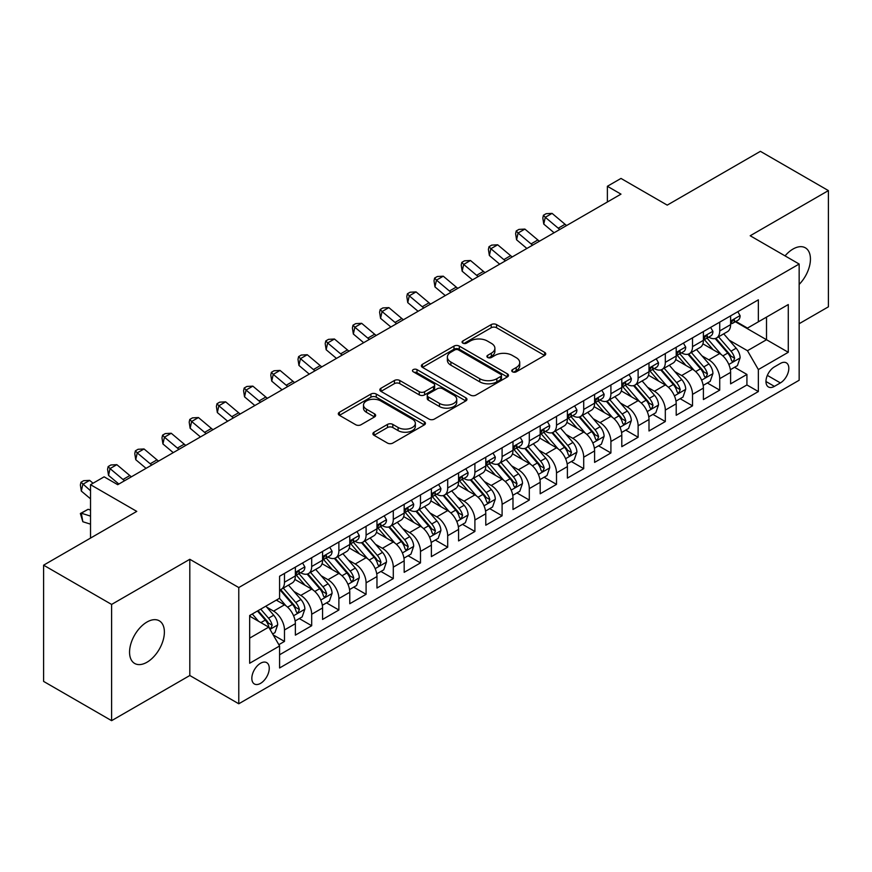 <?xml version="1.0" encoding="UTF-8"?>
<svg xmlns="http://www.w3.org/2000/svg" width="872" height="872" viewBox="0 0 872 872"><rect width="100%" height="100%" fill="white"/><g stroke="black" fill="none" stroke-linecap="round" stroke-linejoin="round"><path stroke-width="1.31" d="M512.518 371.81A2.649 1.526 0 0 0 516.257 371.81L544.629 355.427A3.771 2.18 0 0 0 545.73 353.89A3.771 2.18 0 0 0 544.629 352.343L496.56 324.602A3.771 2.18 0 0 0 491.219 324.602L462.847 340.974A2.649 1.526 0 0 0 462.073 342.053A2.649 1.526 0 0 0 462.847 343.132A2.649 1.526 0 0 0 466.585 343.132L470.259 341.017A12.088 6.976 0 0 1 487.35 341.017L491.35 343.328A12.088 6.976 0 0 1 494.893 348.266A12.088 6.976 0 0 1 491.35 353.193L487.688 355.318A2.649 1.526 0 0 0 486.914 356.397A2.649 1.526 0 0 0 487.688 357.476A2.649 1.526 0 0 0 491.427 357.476L495.089 355.351A12.088 6.976 0 0 1 512.18 355.351L516.191 357.662A12.088 6.976 0 0 1 519.723 362.599A12.088 6.976 0 0 1 516.191 367.537L512.518 369.652A2.649 1.526 0 0 0 511.744 370.731A2.649 1.526 0 0 0 512.518 371.81L512.518 369.652M146.976 662.24A24.623 14.214 120 0 0 163.053 640.538A24.623 14.214 120 0 0 159.282 620.809A24.623 14.214 120 0 0 146.976 622.03A24.623 14.214 120 0 0 130.887 643.721A24.623 14.214 120 0 0 134.659 663.45A24.623 14.214 120 0 0 146.976 662.24M799.155 284.414A24.623 14.214 120 0 0 805.347 247.812A24.623 14.214 120 0 0 793.04 249.032A24.623 14.214 120 0 0 785.051 255.878M260.543 683.365A12.306 7.107 120 0 0 268.587 672.508A12.306 7.107 120 0 0 266.701 662.644A12.306 7.107 120 0 0 260.543 663.254A12.306 7.107 120 0 0 252.499 674.111A12.306 7.107 120 0 0 254.384 683.975A12.306 7.107 120 0 0 260.543 683.365M374.001 432.207A3.771 2.18 0 0 0 372.9 433.744A3.771 2.18 0 0 0 374.001 435.281L387.484 443.074A3.771 2.18 0 0 0 392.825 443.074L424.337 424.882A3.771 2.18 0 0 0 425.438 423.334A3.771 2.18 0 0 0 424.337 421.797L376.268 394.046A3.771 2.18 0 0 0 370.927 394.046L339.426 412.238A3.771 2.18 0 0 0 338.314 413.775A3.771 2.18 0 0 0 339.426 415.323L355.711 424.729A3.771 2.18 0 0 0 361.052 424.729L374.535 416.936A3.771 2.18 0 0 0 375.647 415.399A3.771 2.18 0 0 0 374.535 413.851L366.458 409.197A10.104 5.832 0 0 1 363.504 405.066A10.104 5.832 0 0 1 369.739 399.681A10.104 5.832 0 0 1 380.748 400.946L412.391 419.214A10.104 5.832 0 0 1 415.345 423.334A10.104 5.832 0 0 1 409.11 428.73A10.104 5.832 0 0 1 398.101 427.465L392.825 424.413A3.771 2.18 0 0 0 387.484 424.413L374.001 432.207L374.001 435.281M799.155 323.708L828.4 306.824L828.4 190.597L760.395 151.336L667.222 205.127L620.984 178.433L607.381 186.281L620.984 194.14L117.731 484.69L104.128 476.831L90.525 484.69L90.525 538.089M111.605 604.438L111.605 720.664L189.813 675.506L189.813 559.29L111.605 604.438L43.6 565.176L136.773 511.384L90.525 484.69M189.813 559.29L238.775 587.554L799.155 264.031L799.155 380.247L238.775 703.78L238.775 587.554M828.4 190.597L750.193 235.756L799.155 264.031M470.531 395.125A3.771 2.18 0 0 0 475.872 395.125L507.373 376.933A3.771 2.18 0 0 0 508.485 375.396A3.771 2.18 0 0 0 507.373 373.848L459.315 346.108A3.771 2.18 0 0 0 453.974 346.108L422.462 364.3A3.771 2.18 0 0 0 421.361 365.837A3.771 2.18 0 0 0 422.462 367.374L470.531 395.125M414.309 372.377A2.649 1.526 0 0 1 416.99 372.758L416.99 369.608L465.855 397.828A3.771 2.18 0 0 1 466.967 399.365A3.771 2.18 0 0 1 465.855 400.902L434.343 419.094A3.771 2.18 0 0 1 429.013 419.094L380.944 391.354L380.944 388.269A3.771 2.18 0 0 0 379.843 389.806A3.771 2.18 0 0 0 380.944 391.354M380.944 388.269L394.427 380.486A3.771 2.18 0 0 1 399.768 380.486L419.258 391.735A3.771 2.18 0 0 0 424.599 391.735L433.548 386.569A3.771 2.18 0 0 0 434.648 385.032A3.771 2.18 0 0 0 433.548 383.484L413.252 371.766A2.649 1.526 0 0 1 412.478 370.687A2.649 1.526 0 0 1 414.113 369.281A2.649 1.526 0 0 1 416.99 369.608M111.605 720.664L43.6 681.403L43.6 565.176M278.833 644.681L284.479 641.421L273.187 634.914M266.767 607.174L273.601 611.119A15.391 8.884 60 0 1 284.479 629.966L295.357 623.676L295.357 635.143L311.685 625.725L299.303 618.575M293.973 591.467L300.807 595.413A15.391 8.884 60 0 1 311.685 614.259L322.564 607.969L322.564 619.436L338.881 610.019L326.51 602.868M321.179 575.76L328.003 579.706A15.391 8.884 60 0 1 338.881 598.552L349.77 592.273L349.77 603.729L366.087 594.312L353.716 587.161M348.375 560.053L355.209 563.999A15.391 8.884 60 0 1 366.087 582.845L376.966 576.566L376.966 588.033L393.294 578.605L380.911 571.454M375.581 544.346L382.416 548.292A15.391 8.884 60 0 1 393.294 567.138L404.172 560.86L404.172 572.326L420.489 562.898L408.118 555.758M402.788 528.65L409.611 532.585A15.391 8.884 60 0 1 420.489 551.431L431.378 545.153L431.378 556.619L447.696 547.191L435.324 540.051M429.983 512.943L436.818 516.878A15.391 8.884 60 0 1 447.696 535.724L458.574 529.446L458.574 540.913L474.902 531.484L462.52 524.345M457.19 497.236L464.024 501.182A15.391 8.884 60 0 1 474.902 520.028L485.78 513.739L485.78 525.206L502.098 515.788L489.726 508.638M484.396 481.529L491.219 485.475A15.391 8.884 60 0 1 502.098 504.321L512.987 498.032L512.987 509.499L529.304 500.081L516.933 492.931M511.592 465.822L518.426 469.768A15.391 8.884 60 0 1 529.304 488.614L540.182 482.336L540.182 493.792L556.51 484.374L544.128 477.224M538.798 450.115L545.632 454.061A15.391 8.884 60 0 1 556.51 472.907L567.389 466.629L567.389 478.096L583.706 468.667L571.334 461.517M566.004 434.409L572.828 438.354A15.391 8.884 60 0 1 583.706 457.201L594.595 450.922L594.595 462.389L610.912 452.96L598.541 445.821M593.2 418.713L600.034 422.648A15.391 8.884 60 0 1 610.912 441.494L621.791 435.215L621.791 446.682L638.119 437.254L625.736 430.114M620.406 403.006L627.241 406.941A15.391 8.884 60 0 1 638.119 425.787L648.997 419.508L648.997 430.975L665.314 421.547L652.943 414.407M647.613 387.299L654.436 391.245A15.391 8.884 60 0 1 665.314 410.091L676.203 403.801L676.203 415.268L692.521 405.851L680.149 398.7M674.808 371.592L681.642 375.538A15.391 8.884 60 0 1 692.521 394.384L703.399 388.095L703.399 399.561L719.727 390.144L719.727 378.677A15.391 8.884 -120 0 0 708.849 359.831L702.014 355.885M707.345 382.993L719.727 390.144M295.357 623.676A15.391 8.884 -120 0 0 284.479 604.83L276.315 600.121M322.564 607.969A15.391 8.884 -120 0 0 311.685 589.123L294.856 579.411M349.77 592.273A15.391 8.884 -120 0 0 338.881 573.427L322.062 563.704M376.966 576.566A15.391 8.884 -120 0 0 366.087 557.72L349.269 548.008M404.172 560.86A15.391 8.884 -120 0 0 393.294 542.013L376.464 532.302M431.378 545.153A15.391 8.884 -120 0 0 420.489 526.307L403.671 516.595M458.574 529.446A15.391 8.884 -120 0 0 447.696 510.6L430.877 500.888M485.78 513.739A15.391 8.884 -120 0 0 474.902 494.893L458.073 485.181M512.987 498.032A15.391 8.884 -120 0 0 502.098 479.186L485.279 469.474M540.182 482.336A15.391 8.884 -120 0 0 529.304 463.49L512.485 453.767M567.389 466.629A15.391 8.884 -120 0 0 556.51 447.783L539.681 438.071M594.595 450.922A15.391 8.884 -120 0 0 583.706 432.076L566.887 422.364M621.791 435.215A15.391 8.884 -120 0 0 610.912 416.369L594.094 406.657M648.997 419.508A15.391 8.884 -120 0 0 638.119 400.662L621.289 390.95M676.203 403.801A15.391 8.884 -120 0 0 665.314 384.955L648.496 375.243M703.399 388.095A15.391 8.884 -120 0 0 692.521 369.248L675.702 359.537M780.386 363.439L774.401 366.894A11.925 6.889 120 0 0 766.608 377.402A11.925 6.889 120 0 0 768.439 386.961A11.925 6.889 120 0 0 774.401 386.372L780.386 382.917A11.925 6.889 120 0 0 788.179 372.409A11.925 6.889 120 0 0 786.348 362.85A11.925 6.889 120 0 0 780.386 363.439M249.665 638.13L268.707 627.132L279.585 645.978L279.585 667.974L758.357 391.55L758.357 369.565L747.468 350.718L729.221 340.178M279.585 645.978L249.665 663.254L249.665 615.512L279.585 598.236L279.585 576.25L758.357 299.837L758.357 321.823L788.277 304.546L788.277 352.288L758.357 369.565M300.655 572.708L300.807 572.795A15.391 8.884 60 0 0 308.492 573.558L319.381 567.269A15.391 8.884 -120 0 0 322.564 560.227L322.564 551.431M327.861 557.001L328.003 557.088A15.391 8.884 60 0 0 335.698 557.851L346.576 551.573A15.391 8.884 -120 0 0 349.77 544.52L349.77 535.724M355.068 541.305L355.209 541.381A15.391 8.884 60 0 0 362.905 542.144L373.783 535.866A15.391 8.884 -120 0 0 376.966 528.813L376.966 520.028M382.263 525.598L382.416 525.674A15.391 8.884 60 0 0 390.1 526.437L400.989 520.159A15.391 8.884 -120 0 0 404.172 513.118L404.172 504.321M409.469 509.891L409.611 509.967A15.391 8.884 60 0 0 417.307 510.73L428.185 504.452A15.391 8.884 -120 0 0 431.378 497.411L431.378 488.614M436.676 494.184L436.818 494.271A15.391 8.884 60 0 0 444.513 495.024L455.391 488.745A15.391 8.884 -120 0 0 458.574 481.704L458.574 472.907M463.871 478.477L464.024 478.565A15.391 8.884 60 0 0 471.708 479.328L482.598 473.038A15.391 8.884 -120 0 0 485.78 465.997L485.78 457.201M491.078 462.77L491.219 462.858A15.391 8.884 60 0 0 498.915 463.621L509.793 457.331A15.391 8.884 -120 0 0 512.987 450.29L512.987 441.494M518.284 447.064L518.426 447.151A15.391 8.884 60 0 0 526.121 447.914L536.999 441.635A15.391 8.884 -120 0 0 540.182 434.583L540.182 425.787M545.48 431.368L545.632 431.444A15.391 8.884 60 0 0 553.317 432.207L564.206 425.928A15.391 8.884 -120 0 0 567.389 418.876L567.389 410.091M572.686 415.661L572.828 415.737A15.391 8.884 60 0 0 580.523 416.5L591.401 410.222A15.391 8.884 -120 0 0 594.595 403.18L594.595 394.384M599.892 399.954L600.034 400.03A15.391 8.884 60 0 0 607.73 400.793L618.608 394.515A15.391 8.884 -120 0 0 621.791 387.473L621.791 378.677M627.088 384.247L627.241 384.334A15.391 8.884 60 0 0 634.925 385.086L645.814 378.808A15.391 8.884 -120 0 0 648.997 371.766L648.997 362.97M654.294 368.54L654.436 368.627A15.391 8.884 60 0 0 662.131 369.39L673.01 363.101A15.391 8.884 -120 0 0 676.203 356.059L676.203 347.263M681.501 352.833L681.642 352.92A15.391 8.884 60 0 0 689.338 353.683L700.216 347.394A15.391 8.884 -120 0 0 703.399 340.353L703.399 331.556M279.585 654.774L746.923 384.955L746.923 374.437L730.605 383.854L730.605 372.399A15.391 8.884 -120 0 0 719.727 353.542L702.897 343.83M708.696 337.126L708.849 337.213A15.391 8.884 -120 0 0 716.533 337.976A15.391 8.884 -120 0 0 719.727 330.935L719.727 322.139M716.533 337.976L727.422 331.698A15.391 8.884 -120 0 0 730.605 324.646L730.605 315.849M284.479 573.416L284.479 582.213A15.391 8.884 60 0 1 281.296 589.265A15.391 8.884 60 0 1 279.585 589.886M281.296 589.265L292.175 582.976A15.391 8.884 -120 0 0 295.357 575.934L295.357 567.138M311.685 557.72L311.685 566.517A15.391 8.884 60 0 1 308.492 573.558M338.881 542.013L338.881 550.81A15.391 8.884 60 0 1 335.698 557.851M366.087 526.307L366.087 535.103A15.391 8.884 60 0 1 362.905 542.144M393.294 510.6L393.294 519.396A15.391 8.884 60 0 1 390.1 526.437M420.489 494.893L420.489 503.689A15.391 8.884 60 0 1 417.307 510.73M447.696 479.186L447.696 487.982A15.391 8.884 60 0 1 444.513 495.024M474.902 463.479L474.902 472.275A15.391 8.884 60 0 1 471.708 479.328M502.098 447.783L502.098 456.568A15.391 8.884 60 0 1 498.915 463.621M529.304 432.076L529.304 440.872A15.391 8.884 60 0 1 526.121 447.914M556.51 416.369L556.51 425.165A15.391 8.884 60 0 1 553.317 432.207M583.706 400.662L583.706 409.459A15.391 8.884 60 0 1 580.523 416.5M610.912 384.955L610.912 393.752A15.391 8.884 60 0 1 607.73 400.793M638.119 369.248L638.119 378.045A15.391 8.884 60 0 1 634.925 385.086M665.314 353.542L665.314 362.338A15.391 8.884 60 0 1 662.131 369.39M692.521 337.846L692.521 346.631A15.391 8.884 60 0 1 689.338 353.683M692.521 394.384L692.521 405.851M665.314 410.091L665.314 421.547M638.119 425.787L638.119 437.254M610.912 441.494L610.912 452.96M583.706 457.201L583.706 468.667M556.51 472.907L556.51 484.374M529.304 488.614L529.304 500.081M502.098 504.321L502.098 515.788M474.902 520.028L474.902 531.484M447.696 535.724L447.696 547.191M420.489 551.431L420.489 562.898M393.294 567.138L393.294 578.605M366.087 582.845L366.087 594.312M338.881 598.552L338.881 610.019M311.685 614.259L311.685 625.725M284.479 629.966L284.479 641.421M268.707 627.132L249.665 616.144M747.468 350.718L766.51 339.731L766.51 317.114L788.277 304.546M735.358 321.735L788.277 352.288M735.903 321.43L747.468 328.101L758.357 321.823M189.813 675.506L238.775 703.78M607.381 186.281L607.381 201.988M734.551 367.286L746.923 374.437M746.923 384.955L758.357 391.55M513.575 372.18L516.191 370.676A12.088 6.976 0 0 0 519.723 365.739L519.723 362.599M494.893 348.266L494.893 351.405A12.088 6.976 0 0 1 491.35 356.332L488.745 357.847M544.575 355.46L496.56 327.741A3.771 2.18 0 0 0 491.219 327.741L463.904 343.514M507.33 376.966L459.315 349.247A3.771 2.18 0 0 0 453.974 349.247L422.517 367.406M500.702 376.475A2.649 1.526 0 0 0 501.476 375.396A2.649 1.526 0 0 0 500.702 374.317L458.509 349.955A2.649 1.526 0 0 0 454.77 349.955L450.9 352.19A12.088 6.976 0 0 0 447.369 357.128A12.088 6.976 0 0 0 450.9 362.054L479.742 378.71A12.088 6.976 0 0 0 496.833 378.71L500.702 376.475L500.702 379.614A2.649 1.526 0 0 0 501.476 378.535L501.476 375.396M447.369 357.128L447.369 360.267A12.088 6.976 0 0 0 450.9 365.205L450.9 362.054M500.702 379.614L496.833 381.849A12.088 6.976 0 0 1 479.742 381.849L450.9 365.205M380.999 391.375L394.427 383.625L394.427 380.486M434.648 385.032L434.648 388.171A3.771 2.18 0 0 1 433.548 389.708L424.599 394.874A3.771 2.18 0 0 1 419.258 394.874L399.768 383.625A3.771 2.18 0 0 0 394.427 383.625M416.99 372.758L465.801 400.935M439.488 403.409A10.104 5.832 0 0 0 450.497 404.673A10.104 5.832 0 0 0 456.732 399.289A10.104 5.832 0 0 0 453.778 395.169L442.627 388.727A3.771 2.18 0 0 0 437.286 388.727L428.337 393.893A3.771 2.18 0 0 0 427.236 395.43A3.771 2.18 0 0 0 428.337 396.978L439.488 403.409L439.488 406.548A10.104 5.832 0 0 0 450.497 407.813A10.104 5.832 0 0 0 456.732 402.428L456.732 399.289M427.236 395.43L427.236 398.58A3.771 2.18 0 0 0 428.337 400.117L428.337 396.978M439.488 406.548L428.337 400.117M415.345 423.334L415.345 426.473A10.104 5.832 0 0 1 409.11 431.869A10.104 5.832 0 0 1 398.101 430.605L392.825 427.553A3.771 2.18 0 0 0 387.484 427.553L374.055 435.313M363.504 405.066L363.504 408.216A10.104 5.832 0 0 0 366.458 412.336L366.458 409.197M374.491 416.969L366.458 412.336M424.283 424.904L376.268 397.185A3.771 2.18 0 0 0 370.927 397.185L339.47 415.355M730.376 369.695L737.407 365.641L740.121 357.782A10.191 5.886 -120 0 0 736.153 348.211L723.727 333.823M721.242 354.544L707.029 338.096M713.154 349.748L704.903 340.211A24.427 14.105 -120 0 0 704.151 339.361M715.149 338.532L727.728 353.084A10.191 5.886 60 0 1 731.357 360.103L732.099 361.313L733.472 361.117L734.627 358.218A10.191 5.886 -120 0 0 730.987 351.198L718.561 336.81M715.89 338.292L729.395 353.934A5.188 2.998 60 0 1 730.703 355.961L734.627 358.218M737.81 311.696L740.121 315.697A10.191 5.886 60 0 1 738.017 320.209L732.851 323.185A10.191 5.886 -120 0 0 734.627 320.842L734.409 319.937M730.943 323.665L730.987 323.665A10.191 5.886 -120 0 0 732.851 323.185M733.308 320.079L734.627 320.842C733.984 319.305 732.894 319.937 731.357 322.727A10.191 5.886 60 0 1 730.605 324.177M559.846 229.434A19.238 11.107 60 0 1 558.244 228.202L545.283 217.302L543.768 224.082L554.091 232.759M566.647 225.499A19.238 11.107 60 0 1 565.045 224.278L552.085 213.378L545.283 217.302L543.42 215.264L546.145 213.695L552.085 213.378M543.768 224.082L542.82 217.978L543.42 215.264M703.17 385.402L710.2 381.347L712.925 373.488A10.191 5.886 -120 0 0 708.958 363.918L696.521 349.53M694.036 370.251L679.833 353.803M685.948 365.455L677.708 355.918A24.427 14.105 -120 0 0 676.944 355.068M687.954 354.228L700.521 368.791A10.191 5.886 60 0 1 704.151 375.81L704.892 377.02L706.276 376.824L707.421 373.925A10.191 5.886 -120 0 0 703.78 366.905L691.354 352.517M688.684 353.999L702.2 369.641A5.188 2.998 60 0 1 703.508 371.668L707.421 373.925M675.974 401.109L683.005 397.054L685.719 389.195A10.191 5.886 -120 0 0 681.751 379.625L669.325 365.237M666.829 385.947L652.627 369.51M658.752 381.162L650.501 371.614A24.427 14.105 -120 0 0 649.749 370.764M660.747 369.935L673.315 384.498A10.191 5.886 60 0 1 676.955 391.517L677.697 392.727L679.07 392.531L680.215 389.631A10.191 5.886 -120 0 0 676.585 382.612L664.148 368.224M661.488 369.706L674.993 385.337A5.188 2.998 60 0 1 676.301 387.375L680.215 389.631M648.768 416.816L655.798 412.761L658.513 404.902A10.191 5.886 -120 0 0 654.545 395.332L642.119 380.944M639.634 401.654L625.42 385.206M631.546 396.869L623.295 387.321A24.427 14.105 -120 0 0 622.543 386.47M633.541 385.642L646.119 400.204A10.191 5.886 60 0 1 649.749 407.224L650.49 408.434L651.864 408.238L653.019 405.338A10.191 5.886 -120 0 0 649.378 398.319L636.952 383.92M634.282 385.402L647.787 401.044A5.188 2.998 60 0 1 649.095 403.082L653.019 405.338M621.562 432.523L628.592 428.457L631.317 420.609A10.191 5.886 -120 0 0 627.35 411.039L614.913 396.651M612.427 417.361L598.225 400.913M604.34 412.576L596.099 403.028A24.427 14.105 -120 0 0 595.336 402.177M606.345 401.349L618.913 415.9A10.191 5.886 60 0 1 622.543 422.931L623.284 424.141L624.668 423.945L625.813 421.045A10.191 5.886 -120 0 0 622.172 414.026L609.746 399.627M607.076 401.109L620.592 416.751A5.188 2.998 60 0 1 621.899 418.778L625.813 421.045M710.615 327.392L712.925 331.404A10.191 5.886 60 0 1 710.811 335.916L705.644 338.892A10.191 5.886 -120 0 0 707.421 336.548L707.203 335.644M703.748 339.372L703.78 339.372A10.191 5.886 -120 0 0 705.644 338.892M706.102 335.785L707.421 336.548C706.778 335.012 705.688 335.644 704.151 338.434A10.191 5.886 60 0 1 703.399 339.884M532.639 245.141A19.238 11.107 60 0 1 531.048 243.909L518.077 233.009L516.573 239.789L526.884 248.466M539.441 241.206A19.238 11.107 60 0 1 537.85 239.974L524.879 229.085L518.077 233.009L516.213 230.971L518.938 229.401L524.879 229.085M516.573 239.789L515.614 233.685L516.213 230.971M683.408 343.099L685.719 347.111A10.191 5.886 60 0 1 683.615 351.612L678.438 354.599A10.191 5.886 -120 0 0 680.215 352.255L679.997 351.351M676.541 355.078L676.585 355.078A10.191 5.886 -120 0 0 678.438 354.599M678.896 351.492L680.215 352.255C679.571 350.718 678.492 351.351 676.955 354.141A10.191 5.886 60 0 1 676.203 355.591M505.444 260.837A19.238 11.107 60 0 1 503.842 259.616L490.882 248.716L489.366 255.496L499.678 264.172M512.245 256.913A19.238 11.107 60 0 1 510.643 255.681L497.672 244.792L490.882 248.716L489.018 246.678L491.732 245.108L497.672 244.792M489.366 255.496L488.407 249.392L489.018 246.678M656.202 358.806L658.513 362.807A10.191 5.886 60 0 1 656.409 367.319L651.242 370.306A10.191 5.886 -120 0 0 653.019 367.962L652.801 367.058M649.335 370.785L649.378 370.785A10.191 5.886 -120 0 0 651.242 370.306M651.7 367.199L653.019 367.962C652.376 366.425 651.286 367.047 649.749 369.848A10.191 5.886 60 0 1 648.997 371.298M478.238 276.544A19.238 11.107 60 0 1 476.635 275.312L463.675 264.423L462.16 271.203L472.482 279.868M485.039 272.62A19.238 11.107 60 0 1 483.437 271.388L470.477 260.488L463.675 264.423L461.811 262.374L464.536 260.804L470.477 260.488M462.16 271.203L461.212 265.088L461.811 262.374M629.006 374.513L631.317 378.513A10.191 5.886 60 0 1 629.203 383.026L624.036 386.013A10.191 5.886 -120 0 0 625.813 383.669L625.595 382.764M622.139 386.492L622.172 386.492A10.191 5.886 -120 0 0 624.036 386.013M624.494 382.906L625.813 383.669C625.169 382.132 624.08 382.754 622.543 385.544A10.191 5.886 60 0 1 621.791 386.994M451.031 292.251A19.238 11.107 60 0 1 449.44 291.019L436.469 280.13L434.965 286.91L445.276 295.575M457.833 288.327A19.238 11.107 60 0 1 456.241 287.095L443.27 276.195L436.469 280.13L434.605 278.081L437.33 276.511L443.27 276.195M434.965 286.91L434.005 280.795L434.605 278.081M594.366 448.23L601.397 444.164L604.111 436.316A10.191 5.886 -120 0 0 600.143 426.746L587.717 412.347M585.221 433.068L571.018 416.62M577.144 428.283L568.893 418.734A24.427 14.105 -120 0 0 568.141 417.884M579.139 417.056L591.707 431.607A10.191 5.886 60 0 1 595.347 438.638L596.088 439.837L597.462 439.652L598.606 436.752A10.191 5.886 -120 0 0 594.977 429.722L582.54 415.334M579.88 416.816L593.385 432.458A5.188 2.998 60 0 1 594.693 434.485L598.606 436.752M601.8 390.22L604.111 394.22A10.191 5.886 60 0 1 602.007 398.733L596.829 401.72A10.191 5.886 -120 0 0 598.606 399.365L598.388 398.46M594.933 402.199L594.977 402.199A10.191 5.886 -120 0 0 596.829 401.72M597.287 398.613L598.606 399.365C597.963 397.828 596.884 398.46 595.347 401.251A10.191 5.886 60 0 1 594.595 402.701M423.836 307.958A19.238 11.107 60 0 1 422.233 306.726L409.273 295.826L407.758 302.617L418.07 311.282M430.637 304.034A19.238 11.107 60 0 1 429.035 302.802L416.064 291.902L409.273 295.826L407.409 293.788L410.123 292.218L416.064 291.902M407.758 302.617L406.799 296.502L407.409 293.788M567.16 463.926L574.19 459.871L576.904 452.023A10.191 5.886 -120 0 0 572.937 442.442L560.511 428.054M558.015 448.775L543.812 432.327M549.938 443.99L541.686 434.441A24.427 14.105 -120 0 0 540.934 433.591M551.932 432.763L564.511 447.314A10.191 5.886 60 0 1 568.141 454.334L568.882 455.544L570.255 455.358L571.411 452.459A10.191 5.886 -120 0 0 567.77 445.428L555.344 431.041M552.674 432.523L566.179 448.164A5.188 2.998 60 0 1 567.487 450.192L571.411 452.459M574.594 405.927L576.904 409.927A10.191 5.886 60 0 1 574.801 414.44L569.634 417.426A10.191 5.886 -120 0 0 571.411 415.072L571.193 414.167M567.727 417.895L567.77 417.895A10.191 5.886 -120 0 0 569.634 417.426M570.092 414.32L571.411 415.072C570.768 413.535 569.678 414.167 568.141 416.958A10.191 5.886 60 0 1 567.389 418.407M396.629 323.665A19.238 11.107 60 0 1 395.027 322.433L382.067 311.533L380.552 318.324L390.874 326.989M403.431 319.741A19.238 11.107 60 0 1 401.829 318.509L388.868 307.609L382.067 311.533L380.203 309.495L382.928 307.925L388.868 307.609M380.552 318.324L379.603 312.209L380.203 309.495M539.953 479.633L546.984 475.578L549.709 467.719A10.191 5.886 -120 0 0 545.741 458.149L533.304 443.761M530.819 464.482L516.616 448.034M522.731 459.686L514.491 450.148A24.427 14.105 -120 0 0 513.728 449.298M524.737 448.47L537.305 463.021A10.191 5.886 60 0 1 540.934 470.041L541.676 471.251L543.06 471.054L544.204 468.155A10.191 5.886 -120 0 0 540.564 461.135L528.138 446.747M525.467 448.23L538.983 463.871A5.188 2.998 60 0 1 540.291 465.899L544.204 468.155M547.398 421.634L549.709 425.634A10.191 5.886 60 0 1 547.594 430.147L542.428 433.133A10.191 5.886 -120 0 0 544.204 430.779L543.986 429.874M540.531 433.602L540.564 433.602A10.191 5.886 -120 0 0 542.428 433.133M542.885 430.016L544.204 430.779C543.561 429.242 542.471 429.874 540.934 432.665A10.191 5.886 60 0 1 540.182 434.114M369.423 339.372A19.238 11.107 60 0 1 367.831 338.14L354.86 327.24L353.356 334.031L363.668 342.696M376.224 335.437A19.238 11.107 60 0 1 374.633 334.216L361.662 323.316L354.86 327.24L352.997 325.202L355.722 323.632L361.662 323.316M353.356 334.031L352.397 327.916L352.997 325.202M512.758 495.34L519.788 491.285L522.502 483.426A10.191 5.886 -120 0 0 518.535 473.856L506.109 459.468M503.613 480.189L489.41 463.74M495.536 475.393L487.285 465.855A24.427 14.105 -120 0 0 486.532 465.005M497.531 464.177L510.098 478.728A10.191 5.886 60 0 1 513.739 485.748L514.48 486.958L515.853 486.761L516.998 483.862A10.191 5.886 -120 0 0 513.368 476.842L500.931 462.454M498.272 463.937L511.777 479.578A5.188 2.998 60 0 1 513.085 481.606L516.998 483.862M520.192 437.33L522.502 441.341A10.191 5.886 60 0 1 520.399 445.854L515.221 448.829A10.191 5.886 -120 0 0 516.998 446.486L516.78 445.581M513.325 449.309L513.368 449.309A10.191 5.886 -120 0 0 515.221 448.829M515.679 445.723L516.998 446.486C516.355 444.949 515.276 445.581 513.739 448.372A10.191 5.886 60 0 1 512.987 449.821M342.227 355.078A19.238 11.107 60 0 1 340.625 353.847L327.665 342.947L326.15 349.727L336.461 358.403M349.029 351.144A19.238 11.107 60 0 1 347.427 349.912L334.456 339.023L327.665 342.947L325.801 340.908L328.515 339.339L334.456 339.023M326.15 349.727L325.191 343.623L325.801 340.908M485.551 511.047L492.582 506.992L495.296 499.133A10.191 5.886 -120 0 0 491.328 489.563L478.902 475.175M476.406 495.885L462.204 479.447M468.329 491.1L460.078 481.551A24.427 14.105 -120 0 0 459.326 480.701M470.324 479.873L482.903 494.435A10.191 5.886 60 0 1 486.532 501.455L487.274 502.664L488.647 502.468L489.802 499.569A10.191 5.886 -120 0 0 486.162 492.549L473.736 478.161M471.065 479.644L484.57 495.274A5.188 2.998 60 0 1 485.878 497.313L489.802 499.569M492.985 453.037L495.296 457.048A10.191 5.886 60 0 1 493.192 461.55L488.026 464.536A10.191 5.886 -120 0 0 489.802 462.193L489.584 461.288M486.118 465.016L486.162 465.016A10.191 5.886 -120 0 0 488.026 464.536M488.483 461.43L489.802 462.193C489.159 460.656 488.069 461.288 486.532 464.078A10.191 5.886 60 0 1 485.78 465.528M315.021 370.774A19.238 11.107 60 0 1 313.419 369.554L300.459 358.654L298.943 365.433L309.266 374.11M321.823 366.85A19.238 11.107 60 0 1 320.22 365.619L307.26 354.73L300.459 358.654L298.595 356.615L301.32 355.046L307.26 354.73M298.943 365.433L297.995 359.329L298.595 356.615M458.345 526.753L465.376 522.699L468.101 514.84A10.191 5.886 -120 0 0 464.133 505.27L451.696 490.882M449.211 511.592L435.008 495.143M441.123 506.806L432.883 497.258A24.427 14.105 -120 0 0 432.12 496.408M443.129 495.579L455.696 510.142A10.191 5.886 60 0 1 459.326 517.161L460.067 518.371L461.452 518.175L462.596 515.276A10.191 5.886 -120 0 0 458.955 508.256L446.529 493.857M443.859 495.34L457.375 510.981A5.188 2.998 60 0 1 458.683 513.019L462.596 515.276M465.79 468.744L468.101 472.755A10.191 5.886 60 0 1 465.986 477.257L460.819 480.243A10.191 5.886 -120 0 0 462.596 477.9L462.378 476.995M458.923 480.723L458.955 480.723A10.191 5.886 -120 0 0 460.819 480.243M461.277 477.137L462.596 477.9C461.953 476.363 460.863 476.984 459.326 479.785A10.191 5.886 60 0 1 458.574 481.235M287.815 386.481A19.238 11.107 60 0 1 286.223 385.25L273.252 374.361L271.748 381.14L282.059 389.806M294.616 382.557A19.238 11.107 60 0 1 293.025 381.326L280.054 370.426L273.252 374.361L271.388 372.311L274.113 370.742L280.054 370.426M271.748 381.14L270.789 375.025L271.388 372.311M431.15 542.46L438.18 538.395L440.894 530.547A10.191 5.886 -120 0 0 436.927 520.976L424.501 506.588M422.004 527.298L407.802 510.85M413.928 522.513L405.676 512.965A24.427 14.105 -120 0 0 404.924 512.115M415.922 511.286L428.49 525.838A10.191 5.886 60 0 1 432.131 532.868L432.872 534.078L434.245 533.882L435.39 530.983A10.191 5.886 -120 0 0 431.76 523.963L419.323 509.564M416.663 511.047L430.168 526.688A5.188 2.998 60 0 1 431.477 528.715L435.39 530.983M438.583 484.451L440.894 488.451A10.191 5.886 60 0 1 438.79 492.963L433.613 495.95A10.191 5.886 -120 0 0 435.39 493.607L435.172 492.702M431.716 496.43L431.76 496.43A10.191 5.886 -120 0 0 433.613 495.95M434.071 492.844L435.39 493.607C434.747 492.07 433.667 492.691 432.131 495.481A10.191 5.886 60 0 1 431.378 496.942M260.619 402.188A19.238 11.107 60 0 1 259.017 400.957L246.057 390.067L244.542 396.847L254.853 405.513M267.421 398.264A19.238 11.107 60 0 1 265.818 397.033L252.847 386.133L246.057 390.067L244.193 388.018L246.907 386.449L252.847 386.133M244.542 396.847L243.582 390.732L244.193 388.018M403.943 558.167L410.974 554.102L413.688 546.254A10.191 5.886 -120 0 0 409.72 536.683L397.294 522.284M394.798 543.005L380.595 526.557M386.721 538.22L378.47 528.672A24.427 14.105 -120 0 0 377.718 527.822M388.716 526.993L401.294 541.545A10.191 5.886 60 0 1 404.924 548.575L405.665 549.774L407.039 549.589L408.194 546.69A10.191 5.886 -120 0 0 404.553 539.659L392.128 525.271M389.457 526.753L402.962 542.395A5.188 2.998 60 0 1 404.27 544.422L408.194 546.69M411.377 500.157L413.688 504.158A10.191 5.886 60 0 1 411.584 508.67L406.417 511.657A10.191 5.886 -120 0 0 408.194 509.303L407.976 508.398M404.51 512.137L404.553 512.137A10.191 5.886 -120 0 0 406.417 511.657M406.875 508.55L408.194 509.303C407.551 507.766 406.461 508.398 404.924 511.188A10.191 5.886 60 0 1 404.172 512.638M233.413 417.895A19.238 11.107 60 0 1 231.81 416.663L218.85 405.763L217.335 412.554L227.657 421.22M240.214 413.971A19.238 11.107 60 0 1 238.612 412.739L225.652 401.839L218.85 405.763L216.986 403.725L219.711 402.156L225.652 401.839M217.335 412.554L216.387 406.439L216.986 403.725M376.737 573.863L383.767 569.808L386.492 561.96A10.191 5.886 -120 0 0 382.525 552.379L370.088 537.991M367.603 558.712L353.4 542.264M359.515 553.927L351.274 544.379A24.427 14.105 -120 0 0 350.511 543.529M361.52 542.7L374.088 557.252A10.191 5.886 60 0 1 377.718 564.271L378.459 565.481L379.843 565.296L380.988 562.396A10.191 5.886 -120 0 0 377.347 555.366L364.921 540.978M362.251 542.46L375.767 558.102A5.188 2.998 60 0 1 377.075 560.129L380.988 562.396M384.181 515.864L386.492 519.865A10.191 5.886 60 0 1 384.378 524.377L379.211 527.364A10.191 5.886 -120 0 0 380.988 525.009L380.77 524.105M377.314 527.843L377.347 527.833A10.191 5.886 -120 0 0 379.211 527.364M379.669 524.257L380.988 525.009C380.345 523.473 379.255 524.105 377.718 526.895A10.191 5.886 60 0 1 376.966 528.345M206.206 433.602A19.238 11.107 60 0 1 204.615 432.37L191.644 421.47L190.14 428.261L200.451 436.927M213.008 429.678A19.238 11.107 60 0 1 211.416 428.446L198.445 417.546L191.644 421.47L189.78 419.432L192.505 417.862L198.445 417.546M190.14 428.261L189.18 422.146L189.78 419.432M349.541 589.57L356.572 585.515L359.286 577.667A10.191 5.886 -120 0 0 355.318 568.086L342.892 553.698M340.396 574.419L326.193 557.971M332.319 569.623L324.068 560.086A24.427 14.105 -120 0 0 323.316 559.235M334.314 558.407L346.882 572.959A10.191 5.886 60 0 1 350.522 579.978L351.263 581.188L352.637 580.992L353.781 578.092A10.191 5.886 -120 0 0 350.152 571.073L337.715 556.685M335.055 558.167L348.56 573.809A5.188 2.998 60 0 1 349.868 575.836L353.781 578.092M356.975 531.571L359.286 535.572A10.191 5.886 60 0 1 357.182 540.084L352.005 543.071A10.191 5.886 -120 0 0 353.781 540.716L353.563 539.812M350.108 543.539L350.152 543.539A10.191 5.886 -120 0 0 352.005 543.071M352.462 539.953L353.781 540.716C353.138 539.179 352.059 539.812 350.522 542.602A10.191 5.886 60 0 1 349.77 544.052M179.011 449.309A19.238 11.107 60 0 1 177.408 448.077L164.448 437.177L162.933 443.968L173.245 452.633M185.812 445.385A19.238 11.107 60 0 1 184.21 444.153L171.239 433.253L164.448 437.177L162.584 435.139L165.299 433.569L171.239 433.253M162.933 443.968L161.974 437.853L162.584 435.139M322.335 605.277L329.365 601.222L332.079 593.363A10.191 5.886 -120 0 0 328.112 583.793L315.686 569.405M313.19 590.126L298.987 573.678M305.113 585.33L296.862 575.793A24.427 14.105 -120 0 0 296.109 574.942M307.108 574.114L319.686 588.665A10.191 5.886 60 0 1 323.316 595.685L324.057 596.895L325.43 596.699L326.586 593.799A10.191 5.886 -120 0 0 322.945 586.78L310.519 572.392M307.849 573.874L321.354 589.516A5.188 2.998 60 0 1 322.662 591.543L326.586 593.799M329.769 547.267L332.079 551.278A10.191 5.886 60 0 1 329.976 555.791L324.809 558.767A10.191 5.886 -120 0 0 326.586 556.423L326.368 555.519M322.902 559.246L322.945 559.246A10.191 5.886 -120 0 0 324.809 558.767M325.267 555.66L326.586 556.423C325.943 554.886 324.853 555.519 323.316 558.309A10.191 5.886 60 0 1 322.564 559.759M151.804 465.016A19.238 11.107 60 0 1 150.202 463.784L137.242 452.884L135.727 459.664L146.049 468.34M158.606 461.081A19.238 11.107 60 0 1 157.004 459.86L144.044 448.96L137.242 452.884L135.378 450.846L138.103 449.276L144.044 448.96M135.727 459.664L134.779 453.56L135.378 450.846M295.128 620.984L302.159 616.929L304.884 609.07A10.191 5.886 -120 0 0 300.916 599.5L288.479 585.112M285.994 605.833L279.487 598.29M277.906 601.037L276.849 599.816M279.912 589.81L292.48 604.372A10.191 5.886 60 0 1 296.109 611.392L296.851 612.602L298.235 612.406L299.379 609.506A10.191 5.886 -120 0 0 295.739 602.487L283.313 588.099M280.642 589.581L294.158 605.212A5.188 2.998 60 0 1 295.466 607.25L299.379 609.506M302.573 562.974L304.884 566.985A10.191 5.886 60 0 1 302.769 571.487L297.603 574.474A10.191 5.886 -120 0 0 299.379 572.13L299.161 571.225M295.706 574.953L295.739 574.953A10.191 5.886 -120 0 0 297.603 574.474M298.06 571.367L299.379 572.13C298.736 570.593 297.646 571.225 296.109 574.016A10.191 5.886 60 0 1 295.357 575.466M124.598 480.712A19.238 11.107 60 0 1 123.007 479.491L110.036 468.591L108.531 475.371L118.843 484.047M131.4 476.788A19.238 11.107 60 0 1 129.808 475.556L116.837 464.667L110.036 468.591L108.172 466.553L110.897 464.983L116.837 464.667M108.531 475.371L107.572 469.267L108.172 466.553M272.653 633.966L274.963 632.636L277.678 624.777A10.191 5.886 -120 0 0 273.71 615.207L265.884 606.149M258.581 621.289L252.281 613.997M250.711 616.744L249.665 615.534M257.447 611.01L265.273 620.079A10.191 5.886 60 0 1 268.914 627.099L269.655 628.309L271.029 628.113L272.173 625.213A10.191 5.886 -120 0 0 268.543 618.193L260.717 609.125M258.079 610.651L266.952 620.918A5.188 2.998 60 0 1 268.26 622.957L272.173 625.213M90.525 524.159L82.84 521.739L80.366 513.51L88.127 509.292L90.525 510.044M88.127 509.292L81.325 513.216L90.525 516.104M80.366 513.51L81.325 513.216L82.84 521.739M93.042 483.23L89.631 480.374L82.84 484.298L81.325 491.078L90.525 498.817M90.525 490.762L80.976 482.26L83.69 480.679L89.631 480.374M81.325 491.078L80.366 484.963L80.976 482.26M273.601 611.119L284.479 604.83M300.807 595.413L311.685 589.123M328.003 579.706L338.881 573.427M355.209 563.999L366.087 557.72M382.416 548.292L393.294 542.013M409.611 532.585L420.489 526.307M436.818 516.878L447.696 510.6M464.024 501.182L474.902 494.893M491.219 485.475L502.098 479.186M518.426 469.768L529.304 463.49M545.632 454.061L556.51 447.783M572.828 438.354L583.706 432.076M600.034 422.648L610.912 416.369M627.241 406.941L638.119 400.662M654.436 391.245L665.314 384.955M681.642 375.538L692.521 369.248M708.849 359.831L719.727 353.542M719.727 330.935L730.605 324.646M284.479 582.213L295.357 575.934M311.685 566.517L322.564 560.227M338.881 550.81L349.77 544.52M366.087 535.103L376.966 528.813M393.294 519.396L404.172 513.118M420.489 503.689L431.378 497.411M447.696 487.982L458.574 481.704M474.902 472.275L485.78 465.997M502.098 456.568L512.987 450.29M529.304 440.872L540.182 434.583M556.51 425.165L567.389 418.876M583.706 409.459L594.595 403.18M610.912 393.752L621.791 387.473M638.119 378.045L648.997 371.766M665.314 362.338L676.203 356.059M692.521 346.631L703.399 340.353M719.727 378.677L730.605 372.399M767.338 375.385L780.386 382.917M765.965 381.5L774.401 386.372M516.191 370.676L516.191 367.537M487.688 357.476L487.688 355.318M491.35 356.332L491.35 353.193M462.847 343.132L462.847 340.974M491.219 327.741L491.219 324.602M496.56 327.741L496.56 324.602M544.629 355.427L544.629 352.343M422.462 367.374L422.462 364.3M453.974 349.247L453.974 346.108M459.315 349.247L459.315 346.108M507.373 376.933L507.373 373.848M479.742 381.849L479.742 378.71M496.833 381.849L496.833 378.71M399.768 383.625L399.768 380.486M419.258 394.874L419.258 391.735M424.599 394.874L424.599 391.735M433.548 389.708L433.548 386.569M465.855 400.902L465.855 397.828M387.484 427.553L387.484 424.413M392.825 427.553L392.825 424.413M398.101 430.605L398.101 427.465M374.535 416.936L374.535 413.851M339.426 415.323L339.426 412.238M370.927 397.185L370.927 394.046M376.268 397.185L376.268 394.046M424.337 424.882L424.337 421.797M728.818 364.474L740.056 357.989M730.987 351.198L736.153 348.211M722.866 355.896L727.728 353.084M740.056 315.577L730.605 321.038M558.244 228.202L565.045 224.278M701.622 380.181L712.86 373.685M703.78 366.905L708.958 363.918M695.66 371.592L700.521 368.791M674.416 395.877L685.654 389.392M676.585 382.612L681.751 379.625M668.453 387.299L673.315 384.498M647.209 411.584L658.447 405.099M649.378 398.319L654.545 395.332M641.258 403.006L646.119 400.204M620.014 427.291L631.252 420.805M622.172 414.026L627.35 411.039M614.052 418.713L618.913 415.9M712.86 331.284L703.399 336.745M531.048 243.909L537.85 239.974M685.654 346.991L676.203 352.452M503.842 259.616L510.643 255.681M658.447 362.698L648.997 368.148M476.635 275.312L483.437 271.388M631.252 378.404L621.791 383.854M449.44 291.019L456.241 287.095M592.807 442.998L604.045 436.512M594.977 429.722L600.143 426.746M586.845 434.42L591.707 431.607M604.045 394.1L594.595 399.561M422.233 306.726L429.035 302.802M565.601 458.705L576.839 452.219M567.77 445.428L572.937 442.442M559.65 450.126L564.511 447.314M576.839 409.807L567.389 415.268M395.027 322.433L401.829 318.509M538.406 474.412L549.643 467.926M540.564 461.135L545.741 458.149M532.443 465.833L537.305 463.021M549.643 425.514L540.182 430.975M367.831 338.14L374.633 334.216M511.199 490.118L522.437 483.622M513.368 476.842L518.535 473.856M505.237 481.529L510.098 478.728M522.437 441.221L512.987 446.682M340.625 353.847L347.427 349.912M483.993 505.815L495.231 499.329M486.162 492.549L491.328 489.563M478.041 497.236L482.903 494.435M495.231 456.928L485.78 462.389M313.419 369.554L320.22 365.619M456.797 521.521L468.035 515.036M458.955 508.256L464.133 505.27M450.835 512.943L455.696 510.142M468.035 472.635L458.574 478.085M286.223 385.25L293.025 381.326M429.591 537.228L440.829 530.743M431.76 523.963L436.927 520.976M423.629 528.65L428.49 525.838M440.829 488.342L431.378 493.792M259.017 400.957L265.818 397.033M402.384 552.935L413.622 546.45M404.553 539.659L409.72 536.683M396.433 544.357L401.294 541.545M413.622 504.038L404.172 509.499M231.81 416.663L238.612 412.739M375.189 568.642L386.427 562.157M377.347 555.366L382.525 552.379M369.227 560.064L374.088 557.252M386.427 519.745L376.966 525.206M204.615 432.37L211.416 428.446M347.983 584.349L359.22 577.864M350.152 571.073L355.318 568.086M342.02 575.771L346.882 572.959M359.22 535.452L349.77 540.913M177.408 448.077L184.21 444.153M320.776 600.056L332.014 593.559M322.945 586.78L328.112 583.793M314.814 591.467L319.686 588.665M332.014 551.159L322.564 556.619M150.202 463.784L157.004 459.86M293.581 615.752L304.818 609.266M295.739 602.487L300.916 599.5M287.618 607.174L292.48 604.372M304.818 566.865L295.357 572.326M123.007 479.491L129.808 475.556M269.993 629.377L277.612 624.973M268.543 618.193L273.71 615.207M260.881 622.619L265.273 620.079"/></g></svg>
